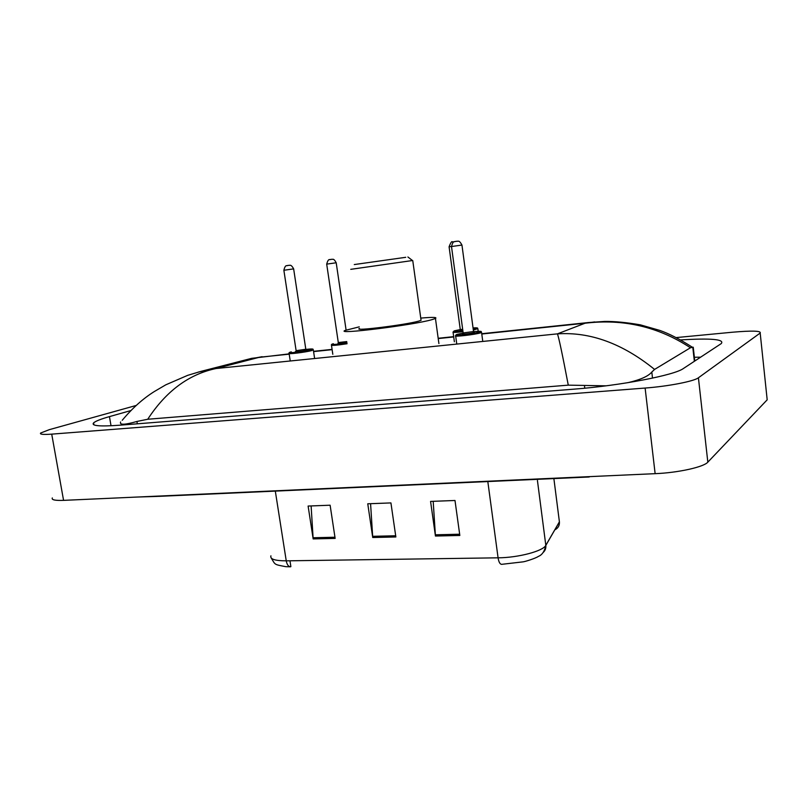 <?xml version="1.0" encoding="UTF-8"?>
<svg xmlns="http://www.w3.org/2000/svg" width="808" height="808" viewBox="0 0 808 808"><rect width="100%" height="100%" fill="white"/><g stroke="black" fill="none" stroke-linecap="round" stroke-linejoin="round"><path stroke-width="1.21" d="M767.004 398.061L767.186 399.819L707.828 462.156C703.738 467.075 678.063 472.761 655.136 473.67L63.569 500.364C55.085 500.667 51.338 499.859 52.318 497.94M676.276 337.582L732.109 332.25C751.975 330.533 761.338 330.795 760.197 333.037L698.415 377.78C694.143 381.295 668.145 386.345 645.117 388.052L51.722 434.138C43.238 434.744 39.541 434.381 40.632 433.038L49.298 429.664L136.209 405.454M767.186 399.819L760.187 333.048L767.186 399.819M130.906 410.555L109.454 416.615C100.748 419.079 95.465 421.18 93.587 422.897C91.052 425.877 99.717 426.654 119.574 425.22L574.367 389.123C620.211 385.658 674.64 375.195 683.416 368.499L721.271 343.582C724.695 339.289 711.151 338.067 680.629 339.916M700.627 357.176L694.365 357.267M691.446 347.319L693.244 347.228L690.446 347.763L654.571 369.428L651.803 372.044C648.37 376.235 640.38 379.79 627.846 382.689M606.04 385.83L568.276 385.143C562.338 354.045 558.712 336.956 557.409 333.866C590.214 331.694 622.604 343.541 654.571 369.428M198.202 372.114L216.059 368.519C188.799 374.266 166.024 391.183 147.733 419.251L568.276 385.143M147.733 419.251L136.926 421.463C124.725 424.937 119.291 425.109 120.624 421.988L120.624 421.988M690.446 347.763C658.429 326.765 623.301 318.584 585.063 323.22L594.718 321.917M262.125 356.702L247.541 359.398M289.173 353.874L251.662 358.338L200.434 371.518L187.688 375.346L165.802 384.82L154.308 391.547C142.955 398.677 132.26 408.252 122.23 420.301M289.537 566.61L290.87 566.61L289.951 560.782M459.833 535.462L454.995 500.485L430.573 501.414L435.441 536.037L459.833 535.462M433.189 501.314L435.441 536.037M335.138 538.401L330.119 505.212L308.111 506.05L313.161 538.916L335.138 538.401M311.11 505.939L313.161 538.916M395.859 536.966L390.931 502.919L367.761 503.788L372.73 537.512L395.859 536.966M370.579 503.687L372.73 537.512M542.966 552.672C545.148 550.783 546.097 548.359 545.824 545.42C544.572 551.308 542.117 554.955 538.451 556.369C535.351 558.5 524.564 561.782 522.988 561.863L501.556 564.348C499.899 564.125 498.748 561.954 498.082 557.823C518.231 557.712 543.208 551.086 545.814 545.339L559.399 521.817L559.065 519.13M270.922 555.813C269.852 559.136 274.952 560.813 286.244 560.843C286.981 564.62 288.406 566.61 290.526 566.802L285.81 566.671C273.649 564.368 275.498 564.933 271.306 558.136M405.757 257.308L354.278 264.559L405.757 257.308M412.484 260.529L350.763 269.337M359.499 328.472C352.086 331.502 405.313 324.957 418.554 321.16L421.069 320.321L420.988 319.705M420.766 318.099C432.623 317.079 437.512 317.201 435.451 318.473L431.977 319.645C412.959 325.2 333.977 334.916 345.107 330.432L359.257 326.856M588.375 476.69L605.051 475.932M137.239 497.041L157.6 496.405M289.214 354.146L259.408 357.267L216.059 368.519L557.409 333.866L585.063 323.22L481.78 334.017M453.712 336.956L438.219 338.572M332.118 349.662L313.585 351.601M645.117 388.052L655.136 473.67M698.415 377.78L707.828 462.156M51.722 434.138L63.569 500.364M111.029 425.776L109.454 416.615M694.355 361.297L692.779 347.188M652.51 378.124L651.803 372.044M584.77 388.204L584.426 385.446M137.33 423.816L136.926 421.463M554.753 529.866C558.086 528.26 559.631 525.604 559.409 521.887L553.874 478.578L559.409 521.887L545.824 545.42L537.28 479.326M275.316 491.113L286.244 560.843L498.082 557.823L487.82 481.558M395.688 535.765L372.599 536.32M334.966 537.229L313.029 537.754M459.661 534.219L435.32 534.805M313.282 349.733L311.837 350.531C305.858 352.238 286.497 354.591 289.082 353.318C288.638 352.894 289.345 352.419 291.213 351.884L291.284 351.864C283.133 353.934 304 351.743 310.999 349.793C313.979 348.864 312.262 348.743 305.838 349.409C315.807 348.672 312.039 349.036 313.342 350.005L314.625 358.51M306.212 349.904L306.04 350.308C302.535 351.288 292.153 352.379 296.183 351.349M283.871 270.266C285.466 263.711 287.183 266.337 287.153 265.579L289.203 265.297C289.436 265.832 290.749 263.499 293.647 268.872L283.871 270.266L296.122 350.682L305.808 349.258M287.749 265.479L288.335 265.398M473.912 332.229L474.155 332.583C471.407 333.522 459.449 334.785 462.812 333.785L463.176 333.088L457.187 334.381C450.329 336.391 474.387 333.866 479.871 331.987C481.942 331.179 479.841 331.068 473.569 331.654C484.568 330.997 480.083 331.452 481.578 332.462L480.8 332.775C475.74 334.562 452.318 337.249 455.621 335.674L457.045 334.401L463.156 333.088M461.944 245.056L451.5 246.541L463.166 332.957L473.528 331.533M455.308 241.461L456.934 241.228M347.066 343.743C337.037 345.289 331.836 345.733 331.442 345.097C331.189 344.531 331.815 344.087 333.32 343.764L333.391 343.754C330.694 344.915 335.209 344.632 346.935 342.885M335.663 262.853L326.695 264.125C328.533 257.338 330.209 260.388 329.997 259.54L331.936 259.277C332.532 259.812 333.431 257.611 336.209 262.772L335.663 262.853M330.462 259.469L331.088 259.378M326.695 264.125L338.299 342.552L346.743 341.582M346.874 342.451L338.017 343.299L338.31 342.642M477.811 328.604L473.337 330.108M462.994 331.704C455.843 332.532 452.52 332.644 453.036 332.027L454.439 330.805L460.277 329.563L454.561 330.785C452.308 331.664 455.076 331.664 462.873 330.805M473.215 329.179L476.215 328.462C477.983 327.856 476.932 327.674 473.054 327.937C479.972 327.866 476.508 327.886 477.881 328.917L478.195 331.29M462.812 330.361L459.934 330.209L460.267 329.533M451.49 246.46L449.086 246.793C450.773 242.451 451.874 240.855 452.409 241.996L453.732 241.804M453.096 241.885L454.268 241.723M449.086 246.793L460.257 329.422L462.691 329.452M158.328 496.375L589.244 476.993M93.93 424.846L93.587 422.897M694.789 361.014L693.244 347.228M313.544 351.318L332.078 349.379M438.168 338.279L453.672 336.653M481.74 333.714L588.618 322.523L604.687 321.433C614.484 321.301 626.372 322.442 640.36 324.846L659.621 330.351C668.974 333.573 679.851 339.178 692.254 347.177M435.451 318.473L438.906 343.572M412.757 260.6L421.069 320.321M407.889 256.974L412.605 260.631M296.253 351.339L296.132 350.793M293.647 268.872L305.828 349.359L306.636 349.995L305.353 349.945M289.123 353.581L290.254 360.984M473.407 332.239L474.417 332.351L473.549 331.664L461.954 245.056C458.833 239.289 457.833 241.844 457.671 241.188L454.995 241.511C454.732 242.41 453.46 239.481 451.5 246.541M481.578 332.462L482.77 341.441M455.672 336.027L456.762 344.087M331.482 345.349L332.815 354.308M336.209 262.772L346.087 330.017M453.086 332.33L454.369 341.774"/></g></svg>
